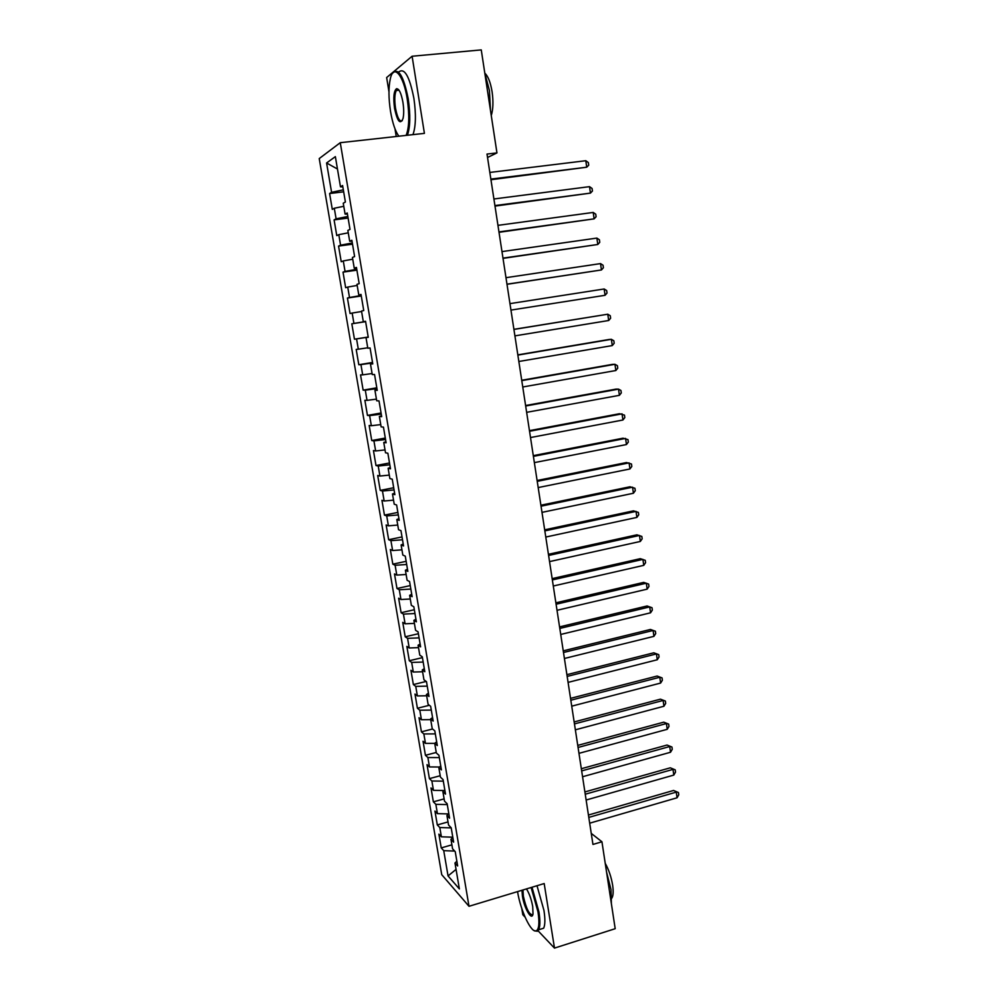<?xml version="1.0" encoding="UTF-8"?>
<svg xmlns="http://www.w3.org/2000/svg" width="998" height="998" viewBox="0 0 998 998"><rect width="100%" height="100%" fill="white"/><g stroke="black" fill="none" stroke-linecap="round" stroke-linejoin="round"><path stroke-width="1.5" d="M521.792 908.492L522.815 914.742L525.073 917.125M319.235 158.57L441.727 874.66L468.998 906.296L340.268 142.689L319.235 158.57M340.268 142.689L424.412 133.37L412.099 56.237L386.65 77.545L388.971 91.791M394.996 128.879L396.243 136.489M337.461 169.011L326.583 162.986L331.586 192.315L329.602 193.537L332.297 209.368L334.293 208.245L336.101 218.836L334.093 219.884L336.775 235.615L338.796 234.667L340.592 245.196L338.559 246.082L341.229 261.726L343.275 260.94L345.059 271.406L343.013 272.13L345.657 287.686L347.728 287.075L349.5 297.491L347.429 298.04L350.061 313.509L352.157 313.06L353.916 323.414L351.82 323.801L354.452 339.195L356.56 338.908L358.307 349.2L356.199 349.425L358.806 364.732L360.939 364.607L362.673 374.849L360.54 374.911L363.135 390.143L365.293 390.168L367.027 400.36L364.869 400.26L367.451 415.405L369.622 415.592L371.343 425.722L369.173 425.472L371.743 440.53L373.926 440.879L375.647 450.959L373.439 450.547L375.996 465.53L378.217 466.029L379.926 476.046L377.706 475.485L380.238 490.392L382.471 491.041L384.168 501.008L381.935 500.297L384.455 515.118L386.713 515.916L388.397 525.834L386.139 524.973L388.659 539.706L390.929 540.667L392.613 550.522L390.33 549.511L392.825 564.169L395.121 565.28L396.792 575.085L394.497 573.925L396.979 588.508L399.287 589.756L400.959 599.511L398.639 598.214L401.109 612.71L403.441 614.107L405.088 623.812L402.755 622.365L405.213 636.799L407.571 638.333L409.217 647.976L406.86 646.392L409.305 660.738L411.675 662.423L413.309 672.028L410.926 670.294L413.372 684.566L415.754 686.387L417.376 695.93L414.993 694.059L417.414 708.268L419.821 710.227L421.43 719.72L419.023 717.712L421.43 731.846L423.851 733.942L425.46 743.385L423.04 741.24L425.435 755.299L427.88 757.532L429.477 766.926L427.032 764.643L429.414 778.627L431.872 780.997L433.469 790.341L430.999 787.933L433.369 801.843L435.852 804.338L437.436 813.644L434.953 811.087L437.311 824.934L439.806 827.554L441.378 836.811L438.883 834.141L441.228 847.901L451.907 844.844M326.583 162.986L335.365 156.636L340.48 186.826L342.825 186.888M456.061 869.395L448.052 875.932L459.367 888.906L454.976 862.996L457.658 865.94L455.238 851.668L452.568 848.811L450.971 839.318L453.628 842.125L451.196 827.766L448.551 825.047L446.929 815.516L449.574 818.173L447.141 803.739L444.509 801.169L442.887 791.576L445.507 794.096L443.05 779.588L440.442 777.155L438.808 767.512L441.415 769.882L438.945 755.299L436.351 753.003L434.704 743.31L437.299 745.543L434.816 730.873L432.246 728.727L430.587 718.984L433.157 721.067L430.662 706.322L428.105 704.326L426.445 694.521L428.99 696.467L426.483 681.634L423.95 679.788L422.279 669.932L424.811 671.729L422.291 656.821L419.771 655.112L418.1 645.207L420.607 646.854L418.075 631.859L415.58 630.312L413.883 620.344L416.378 621.829L413.833 606.759L411.351 605.362L409.654 595.344L412.124 596.679L409.567 581.522L407.109 580.287L405.4 570.22L407.845 571.392L405.275 556.148L402.83 555.063L401.121 544.945L403.541 545.956L400.959 530.637L398.539 529.713L396.817 519.521L399.225 520.382L396.618 504.976L394.222 504.215L392.488 493.973L394.871 494.671L392.251 479.177L389.881 478.566L388.135 468.274L390.505 468.811L387.86 453.229L385.515 452.793L383.756 442.438L386.101 442.8L383.457 427.132L381.124 426.857L379.365 416.453L381.685 416.653L379.015 400.897L376.708 400.784L374.936 390.318L377.232 390.355L374.549 374.5L372.266 374.574L370.483 364.045L372.765 363.908L370.071 347.965L367.8 348.202L366.017 337.611L368.262 337.312L365.555 321.281L363.309 321.693L361.513 311.039L363.746 310.553L361.014 294.435L358.793 295.021L356.985 284.318L359.193 283.657L356.448 267.439L354.253 268.2L352.431 257.434L354.614 256.598L351.857 240.293L349.687 241.229L347.853 230.401L350.011 229.39L347.242 212.986L345.096 214.108L343.25 203.218L345.395 202.02L342.601 185.516L340.48 186.826M448.052 875.932L443.736 850.658L441.228 847.901M487.535 157.484L496.954 152.906L487.012 154.066L592.949 844.445L601.944 841.776L591.253 833.392M441.378 836.811L452.793 837.197M439.806 827.554L451.221 827.903M454.976 862.996L456.859 861.249M437.436 813.644L448.788 813.931M435.852 804.338L447.279 804.588M450.971 839.318L452.867 837.621M433.469 790.341L444.16 790.528M431.872 780.997L443.312 781.147M446.929 815.516L448.851 813.869M429.477 766.926L439.444 767.013M427.88 757.532L439.332 757.582M442.887 791.576L444.809 789.992M425.46 743.385L434.716 743.385M423.851 733.942L435.328 733.892M438.808 767.512L440.754 765.99M421.43 719.72L430.699 719.633M419.821 710.227L431.298 710.077M434.704 743.31L436.675 741.851M417.376 695.93L426.657 695.768M415.754 686.387L427.244 686.137M430.587 718.984L432.571 717.587M413.309 672.028L422.591 671.766M411.675 662.423L423.177 662.073M426.445 694.521L428.441 693.198M409.217 647.976L418.511 647.64M407.571 638.333L419.085 637.872M422.279 669.932L424.3 668.672M405.088 623.812L414.407 623.388M403.441 614.107L414.981 613.545M418.1 645.207L420.121 644.009M400.959 599.511L410.278 599.012M399.287 589.756L410.839 589.082M413.883 620.344L415.929 619.209M396.792 575.085L406.124 574.486M395.121 565.28L406.685 564.494M409.654 595.344L411.712 594.284M392.613 550.522L401.945 549.848M390.929 540.667L402.506 539.781M405.4 570.22L407.483 569.209M388.397 525.834L397.753 525.06M386.713 515.916L398.302 514.931M401.121 544.945L403.217 543.997M384.168 501.008L393.536 500.148M382.471 491.041L394.073 489.931M396.817 519.521L398.926 518.661M379.926 476.046L389.295 475.098M378.217 466.029L389.831 464.806M392.488 493.973L394.622 493.174M375.647 450.959L385.028 449.911M373.926 440.879L385.552 439.544M388.135 468.274L390.293 467.538M371.343 425.722L380.737 424.599M369.622 415.592L381.261 414.145M383.756 442.438L385.927 441.777M367.027 400.36L376.433 399.138M365.293 390.168L376.945 388.609M379.365 416.453L381.548 415.867M362.673 374.849L372.092 373.526M360.939 364.607L372.603 362.923M374.936 390.318L377.144 389.806M358.307 349.2L367.738 347.791M356.56 338.908L368.237 337.112M370.483 364.045L372.716 363.596M353.916 323.414L365.605 321.543M352.157 313.06L361.588 311.513M366.017 337.611L368.25 337.249M349.5 297.491L361.201 295.495M347.728 287.075L357.172 285.428M363.309 321.693L365.567 321.356M345.059 271.406L356.76 269.298M343.275 260.94L352.731 259.193M358.793 295.021L361.076 294.772M340.592 245.196L352.306 242.963M338.796 234.667L348.265 232.821M354.253 268.2L356.548 268.025M336.101 218.836L347.828 216.466M334.293 208.245L343.774 206.299M349.687 241.229L352.007 241.142M331.586 192.315L343.324 189.832M345.096 214.108L347.429 214.083M538.009 930.747L554.489 948.1L615.192 928.701L601.944 841.776M412.099 56.237L481.261 49.9L496.954 152.906M554.489 948.1L544.184 883.554L468.998 906.296M443.736 850.658L454.701 851.082M329.602 193.537L343.661 191.816M334.093 219.884L348.102 218.075M338.559 246.082L352.519 244.186M343.013 272.13L356.91 270.159M347.429 298.04L361.276 295.982M354.452 339.195L368.212 337.012M351.82 323.801L365.617 321.668M358.806 364.732L372.516 362.474M363.135 390.143L376.807 387.798M367.451 415.405L381.061 412.997M371.743 440.53L385.303 438.047M375.996 465.53L389.519 462.972M380.238 490.392L393.699 487.748M384.455 515.118L397.878 512.411M388.659 539.706L402.019 536.936M392.825 564.169L406.149 561.325M396.979 588.508L410.253 585.589M401.109 612.71L414.332 609.728M405.213 636.799L418.387 633.73M409.305 660.738L422.428 657.62M413.372 684.566L426.208 681.434M417.414 708.268L429.327 705.287M421.43 731.846L432.558 728.989M425.435 755.299L436.263 752.455M429.414 778.627L440.205 775.733M433.369 801.843L444.122 798.899M437.311 824.934L448.027 821.928M490.941 179.74L586.724 167.215L490.841 179.091M585.801 160.715L588.358 162.587L588.733 165.181L586.724 167.215L585.801 160.715L489.831 172.442M494.996 206.099L590.442 193.113L494.908 205.588M589.519 186.651L592.064 188.46L592.438 191.03L590.442 193.113L589.519 186.651L493.898 198.976M499.012 232.309L594.122 218.861L498.95 231.923M593.211 212.437L595.744 214.183L596.105 216.741L594.122 218.861L593.211 212.437L497.94 225.361M406.136 135.391C409.205 127.594 409.579 115.506 407.246 99.114C403.604 74.912 393.586 63.473 390.33 78.717C388.459 87.4 388.521 98.303 390.53 111.439C392.526 123.116 395.308 131.362 398.863 136.202M392.713 73.141C398.439 67.377 403.616 75.948 408.232 98.877C410.54 114.882 410.265 127.008 407.421 135.254M394.572 108.458C393.137 97.492 393.798 90.905 396.543 88.697C399.113 88.71 401.246 93.251 402.93 102.307C403.916 108.857 403.953 114.271 403.03 118.513C400.26 124.975 397.441 121.631 394.572 108.458M398.626 89.683L396.281 90.481C394.597 94.074 394.347 100 395.52 108.233C397.391 117.914 399.637 122.068 402.269 120.683M484.779 72.979L489.432 90.606L490.48 110.416M484.878 73.216C488.147 76.272 490.554 82.497 492.114 91.891C493.436 101.497 493.149 109.393 491.266 115.568M398.576 72.118C404.352 67.315 409.454 76.035 413.883 98.303C416.166 114.283 415.867 126.397 412.972 134.63M517.55 891.613C520.557 910.8 531.423 933.779 536.375 930.772C539.057 929.051 539.606 922.776 538.009 911.935L531.123 887.496M532.009 887.234L538.945 911.997C540.267 920.605 540.18 926.531 538.683 929.762L537.273 931.296L534.217 930.61M526.47 888.906C529.302 893.422 531.385 899.298 532.707 906.546L533.019 913.794C532.009 921.653 524.237 908.467 522.441 896.104L521.979 890.266M522.964 889.966L523.351 896.154C526.245 908.991 529.402 915.154 532.82 914.667M606.572 872.152L611.038 889.692L611.375 903.652M605.237 863.345C608.817 869.769 611.287 877.067 612.647 885.226C613.521 891.339 613.283 895.58 611.936 897.963L611.786 898.2M537.011 885.725L543.96 910.438C545.27 919.046 545.17 924.971 543.648 928.202L539.706 929.437M503.017 258.37L597.802 244.485L502.98 258.12M596.879 238.085L599.399 239.769L599.761 242.314L597.802 244.485L596.879 238.085L501.969 251.596M506.996 284.293L601.445 269.959L506.972 284.181M600.534 263.597L603.042 265.219L603.403 267.751L601.445 269.959L600.534 263.597L505.974 277.681M509.953 303.629L604.164 288.983L605.075 295.296L510.951 310.091M604.164 288.983L606.659 290.53L607.021 293.063L605.075 295.296M513.92 329.427L607.782 314.22L608.693 320.508L514.906 335.864M513.895 329.328L607.782 314.22L610.265 315.717L610.626 318.225L608.693 320.508M517.85 355.101L611.387 339.32L612.273 345.582L518.835 361.488M517.825 354.864L608.842 339.52L611.387 339.32L613.845 340.755L614.194 343.25L612.273 345.582M521.767 380.625L614.955 364.295L615.853 370.52L522.752 386.987M521.717 380.263L612.41 364.382L614.955 364.295L617.4 365.667L617.762 368.15L615.853 370.52M525.672 406.011L618.523 389.133L619.409 395.32L526.645 412.336M525.597 405.525L615.966 389.12L618.523 389.133L620.943 390.455L621.305 392.925L619.409 395.32M529.539 431.261L622.053 413.846L622.939 419.996L530.512 437.548M529.451 430.649L619.496 413.721L624.474 415.106L624.823 417.563L622.939 419.996M533.394 456.373L625.571 438.421L626.457 444.547L534.354 462.623M533.281 455.649L623.001 438.197L627.979 439.619L628.328 442.064L626.457 444.547M537.223 481.348L629.077 462.872L629.95 468.96L538.184 487.573M537.099 480.5L626.495 462.536L631.472 464.008L631.821 466.44L629.95 468.96M541.041 506.186L632.557 487.186L633.431 493.249L541.989 512.373M540.891 505.225L629.975 486.762L634.94 488.272L635.289 490.692L633.431 493.249M544.833 530.899L636.025 511.388L636.886 517.413L545.781 537.049M544.671 529.826L633.431 510.851L638.396 512.411L638.732 514.818L636.886 517.413M548.601 555.474L639.481 535.452L640.329 541.452L549.549 561.6M548.426 554.289L636.874 534.816L641.826 536.425L642.163 538.82L640.329 541.452M552.356 579.925L642.899 559.391L643.76 565.355L553.291 586.013M552.156 578.615L640.292 558.668L645.244 560.315L645.581 562.697L643.76 565.355M556.086 604.239L646.317 583.206L647.166 589.144L557.021 610.302M555.874 602.817L643.698 582.383L648.638 584.08L648.974 586.437L647.166 589.144M559.803 628.428L649.71 606.909L650.559 612.809L560.726 634.454M559.566 626.894L647.091 605.973L652.018 607.72L652.355 610.065L650.559 612.809M647.091 605.973L652.018 607.72M563.496 652.492L653.091 630.474L653.927 636.35L564.406 658.48M563.246 650.846L650.459 629.451L655.387 631.235L655.711 633.58L653.927 636.35M650.459 629.451L655.387 631.235M567.163 676.419L656.447 653.927L657.283 659.765L568.074 682.383M566.901 674.673L653.802 652.804L658.73 654.626L659.054 656.958L657.283 659.765M653.802 652.804L658.73 654.626M570.819 700.222L659.79 677.255L660.626 683.069L571.729 706.16M570.532 698.363L657.146 676.045L662.061 677.904L662.385 680.224L660.626 683.069M657.146 676.045L662.061 677.904M574.449 723.912L663.109 700.459L663.944 706.247L575.359 729.812M574.149 721.941L660.464 699.161L665.367 701.058L665.691 703.378L663.944 706.247M660.464 699.161L665.367 701.058M578.067 747.465L666.415 723.55L667.238 729.313L578.965 753.34M577.755 745.394L663.757 722.165L668.66 724.099L668.984 726.394L667.238 729.313M663.757 722.165L668.66 724.099M581.659 770.905L669.708 746.529L670.531 752.255L582.558 776.743M581.335 768.722L667.038 745.044L671.941 747.028L672.265 749.311L670.531 752.255M667.038 745.044L671.941 747.028M585.24 794.221L672.989 769.383L673.8 775.084L586.138 800.022M584.89 791.938L670.307 767.811L675.197 769.832L675.521 772.103L673.8 775.084M670.307 767.811L675.197 769.832M588.795 817.412L676.245 792.125L677.056 797.789L589.693 823.188M588.433 815.029L673.563 790.466L678.44 792.524L678.765 794.782L677.056 797.789M673.563 790.466L678.44 792.524M397.404 89.446L396.543 88.697M396.281 90.481L399.013 90.207M536.375 930.772L537.273 931.296M543.648 928.202L538.683 929.762"/></g></svg>
